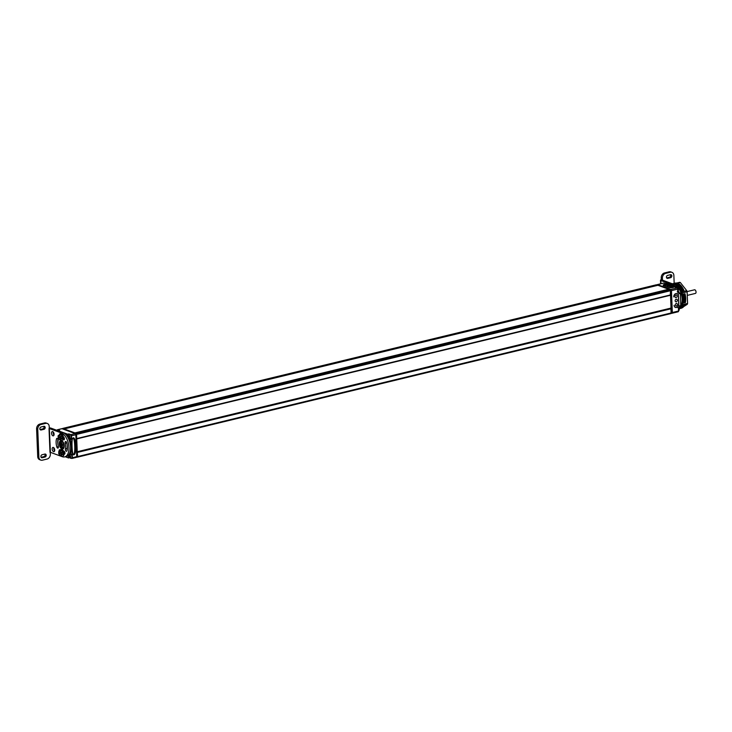 <?xml version="1.0" encoding="UTF-8"?>
<svg xmlns="http://www.w3.org/2000/svg" width="732" height="732" viewBox="0 0 732 732"><rect width="100%" height="100%" fill="white"/><g stroke="black" fill="none" stroke-linecap="round" stroke-linejoin="round"><path stroke-width="1.1" d="M76.75 455.899L77.199 457.18L77.647 456.567L77.253 451.864M63.044 429.098L62.824 428.458L62.376 428.851M63.977 429.428L64.151 428.943L74.911 432.914L75.131 433.554M75.89 434.387L76.238 433.399L670.018 289.744L670.53 290.714L670.283 295.124M76.732 438.916L76.247 433.408M64.151 428.943L657.922 285.288L668.682 289.25L668.938 290M656.284 284.867L62.815 428.458L656.586 284.794L656.851 285.544M77.501 457.107L671.134 313.525L670.851 308.145L77.253 451.772L670.851 308.145M76.238 433.399L670.009 289.735M74.911 432.914L669.03 289.158A0.851 0.467 76.4 0 1 669.515 289.863M77.253 451.736L671.024 308.071M76.75 438.916L670.521 295.252L671.024 308.199M659.12 285.69A0.851 0.467 76.4 0 1 659.431 285.617L669.03 289.158M670.604 292.498L670.841 292.59A0.851 0.467 76.4 0 1 671.363 293.578L672.003 309.435A0.851 0.467 76.4 0 1 671.546 310.066M75.908 436.382L76.155 436.473A0.851 0.467 76.4 0 1 76.677 437.471L77.318 453.318A0.851 0.467 76.4 0 1 76.86 453.95M64.434 429.583A0.851 0.467 76.4 0 1 64.745 429.501L74.344 433.042A0.851 0.467 76.4 0 1 74.691 433.39M71.471 458.287L71.828 458.415A0.997 0.54 -103.6 0 0 72.029 458.433A0.997 0.54 -103.6 0 0 72.367 457.683L76.723 456.631A0.997 0.54 76.4 0 1 76.384 457.381A0.997 0.54 76.4 0 1 76.192 457.363M76.723 456.631L75.844 434.753A0.997 0.54 76.4 0 0 75.231 433.591L61.973 428.705A0.997 0.54 76.4 0 0 61.781 428.687A0.997 0.54 76.4 0 0 61.607 428.796M60.234 444.086A3.102 1.693 -103.6 0 0 62.769 447.764A3.102 1.693 -103.6 0 0 63.84 445.404A3.102 1.693 -103.6 0 0 61.305 441.725A3.102 1.693 -103.6 0 0 60.234 444.086M65.395 456.713L68.552 457.958L69.769 457.656M68.222 455.386A2.233 1.217 76.4 0 0 68.232 455.569L68.552 457.958L68.46 455.579A2.068 1.135 76.4 0 1 68.479 455.121M69.32 453.877A2.233 1.217 76.4 0 1 69.439 453.913L72.23 454.27L72.367 457.683M70.565 448.972L71.022 454.563L70.418 439.511L71.626 439.218L71.489 435.805A0.997 0.54 -103.6 0 0 70.876 434.643L70.428 434.479M73.246 437.782C71.992 438.431 71.425 440.966 71.544 445.367C71.635 451.781 72.431 454.965 73.932 454.901C75.186 454.252 75.753 451.726 75.634 447.334C75.542 440.911 74.746 437.727 73.246 437.782M73.09 438.349C71.224 436.72 71.946 456.493 73.731 454.206C75.597 455.844 74.874 436.071 73.09 438.349L73.264 438.367M73.502 454.169L73.621 454.16C75.542 454.188 74.865 437.361 72.98 438.312M70.409 445.102L70.418 439.511L68.973 438.98A2.068 1.135 76.4 0 1 68.534 438.678M67.481 436.748A2.233 1.217 76.4 0 1 67.463 436.556L67.371 434.332L68.817 433.884L68.854 434.927M58.432 431.038L59.676 430.517L58.34 430.023M58.048 429.913L57.618 429.757A0.997 0.54 -103.6 0 0 57.425 429.748A0.997 0.54 -103.6 0 0 57.105 430.169M70.135 434.369L68.817 433.884M69.879 454.169A2.068 1.135 -103.6 0 0 69.686 454.874M69.604 438.23A2.068 1.135 -103.6 0 0 70.19 438.688L71.626 439.218M44.533 422.95L45.686 423.38L40.965 424.514A4.145 3.257 110.2 0 0 37.753 429.3L38.869 457.033L37.716 456.612L36.6 428.87A4.145 3.257 110.2 0 1 39.812 424.093L44.533 422.95A4.145 3.257 -69.8 0 1 46.125 423.032L47.278 423.453A4.145 3.257 -69.8 0 1 49.218 426.518L50.444 452.349L49.977 452.349L49.026 428.568M45.686 423.38A4.145 3.257 -69.8 0 1 47.278 423.453M50.252 452.321L50.325 454.261A4.145 3.257 110.2 0 1 47.113 459.037L42.392 460.181A4.145 3.257 -69.8 0 1 40.809 460.108L39.656 459.678A4.145 3.257 -69.8 0 1 37.716 456.612M40.004 429.556L42.813 428.87A1.556 1.226 110.2 0 0 43.792 426.335M44.908 454.069A1.556 1.226 -69.8 0 1 43.92 456.612L41.111 457.29M50.444 452.349L62.247 456.695A12.426 6.78 -103.6 0 0 64.691 456.887L66.31 456.493A12.426 6.78 76.4 0 0 70.391 444.955A12.426 6.78 76.4 0 0 62.906 432.53L50.911 428.11A1.986 0.576 -2.3 0 0 49.273 427.936M64.691 456.887A12.426 6.78 -103.6 0 0 68.771 445.349A12.426 6.78 -103.6 0 0 61.287 432.923L49.483 428.577M53.244 431.962A2.205 1.199 -103.6 0 0 53.994 435.055M53.884 447.81A2.205 1.199 -103.6 0 0 54.635 450.903M65.432 448.945A6.808 3.715 -103.6 0 0 65.203 443.29A1.473 0.805 76.4 0 1 65.606 441.524A1.473 0.805 76.4 0 1 66.694 442.631A9.754 5.325 -103.6 0 1 67.024 450.738A1.473 0.805 76.4 0 1 66.575 451.278A1.473 0.805 76.4 0 1 65.633 450.555A1.473 0.805 76.4 0 1 65.432 448.945L67.051 448.56A1.473 0.805 -103.6 0 0 67.188 450.034M67.051 448.56A6.808 3.715 -103.6 0 0 67.317 445.605M57.965 439.191A9.754 5.325 -103.6 0 0 57.837 443.629M64.087 453.858A9.754 5.325 -103.6 0 0 64.755 453.977M64.416 438.724A6.808 3.715 -103.6 0 0 63.446 438.047M40.809 460.108A4.145 3.257 -69.8 0 1 38.869 457.033M43.838 426.317L40.983 427.012A1.556 1.226 110.2 0 0 41.102 429.986L43.966 429.3A1.556 1.226 110.2 0 0 43.838 426.317M45.073 457.033L42.218 457.729A1.556 1.226 -69.8 0 1 42.099 454.746L44.954 454.06A1.556 1.226 -69.8 0 1 45.073 457.033L43.92 456.612M61.936 448.936A4.31 2.352 -103.6 0 0 62.778 449A4.31 2.352 -103.6 0 0 64.196 444.992A4.31 2.352 -103.6 0 0 61.598 440.691A4.31 2.352 -103.6 0 0 60.756 440.627A4.31 2.352 -103.6 0 0 59.338 444.626A4.31 2.352 -103.6 0 0 61.936 448.936M52.896 435.815A2.205 1.199 -103.6 0 0 53.326 435.842A2.205 1.199 -103.6 0 0 54.058 433.802A2.205 1.199 -103.6 0 0 52.731 431.596A2.205 1.199 -103.6 0 0 52.292 431.56A2.205 1.199 -103.6 0 0 51.569 433.609A2.205 1.199 -103.6 0 0 52.896 435.815M53.537 451.662A2.205 1.199 -103.6 0 0 53.967 451.699A2.205 1.199 -103.6 0 0 54.69 449.649A2.205 1.199 -103.6 0 0 53.363 447.444A2.205 1.199 -103.6 0 0 52.933 447.417A2.205 1.199 -103.6 0 0 52.21 449.457A2.205 1.199 -103.6 0 0 53.537 451.662M56.84 446.987A1.473 0.805 76.4 0 0 57.929 448.094A1.473 0.805 76.4 0 0 58.331 446.328A6.808 3.715 -103.6 0 1 58.102 440.673A1.473 0.805 76.4 0 0 57.901 439.063A1.473 0.805 76.4 0 0 56.959 438.34A1.473 0.805 76.4 0 0 56.51 438.88A9.754 5.325 -103.6 0 0 56.84 446.987L58.395 446.612M63.986 451.278L63.611 451.37A6.808 3.715 -103.6 0 0 63.711 451.305A1.473 0.805 76.4 0 1 63.794 451.287A1.473 0.805 76.4 0 1 64.901 452.458A1.473 0.805 76.4 0 1 64.562 454.124A9.754 5.325 -103.6 0 1 64.059 454.298A9.754 5.325 -103.6 0 0 64.059 454.298M59.173 451.333A1.473 0.805 76.4 0 1 59.621 449.75A1.473 0.805 76.4 0 1 60.244 449.997M63.345 436.748A9.754 5.325 -103.6 0 1 63.885 437.306A1.473 0.805 76.4 0 1 64.416 438.825A1.473 0.805 76.4 0 1 63.913 439.877A1.473 0.805 76.4 0 1 63.245 439.575A6.808 3.715 -103.6 0 0 63.126 439.447M61.159 445.038L61.808 445.962L62.348 445.449L61.671 443.674L61.159 445.038L62.165 445.486M61.671 444.059L61.698 444.91M61.543 445.367L62.083 445.239M61.296 444.653L61.836 444.525M60.747 434.671L62.193 436.437L60.793 434.707L59.265 435.183L60.774 436.812L59.265 435.183L58.057 435.879L58.249 436.748A1.903 1.043 76.4 0 1 58.908 435.54A1.903 1.043 76.4 0 1 60.436 437.553L61.095 438.02L60.454 438.029A1.903 1.043 76.4 0 1 59.804 439.246A1.903 1.043 76.4 0 1 58.267 437.224L61.095 438.02M62.247 438.541L62.156 436.345L60.875 434.717L59.374 434.991M60.802 437.608L60.774 436.812L62.119 436.482L62.202 438.56L60.811 439.008L60.82 438.084M58.267 437.224L60.454 438.029M58.972 435.531A1.903 1.043 -103.6 0 0 58.386 436.72L58.249 436.748M58.386 436.72L60.427 437.471M59.283 435.028L58.13 435.723L58.112 436.647M58.404 437.196A1.903 1.043 -103.6 0 0 59.868 439.227M60.948 439.41L59.631 439.722L62.193 438.669L62.193 436.437M60.335 439.557A3.45 1.885 76.4 0 0 61.946 440.307A3.45 1.885 76.4 0 0 63.126 437.699A3.45 1.885 -103.6 0 0 60.326 433.609L60.637 433.536A3.45 1.885 -103.6 0 1 63.446 437.617A3.45 1.885 76.4 0 1 62.257 440.234A3.45 1.885 76.4 0 1 62.101 440.261M60.326 433.609A3.45 1.885 -103.6 0 0 59.228 435.055M61.387 450.519L62.76 452.33L61.424 450.555L59.905 451.031L61.406 452.66L59.905 451.031L58.706 451.699M61.424 450.555L62.824 452.294L62.833 454.517L62.796 452.321M61.488 454.737L61.406 452.66L62.76 452.33L62.842 454.407L61.488 454.737M59.063 452.586L61.726 453.867M60.143 455.542L61.259 454.737L61.232 453.849L59.082 452.898M60.015 450.839L61.332 450.519L58.77 451.58L58.889 452.605A1.903 1.043 76.4 0 1 59.539 451.388A1.903 1.043 76.4 0 1 61.076 453.41L61.442 453.456M61.095 453.886A1.903 1.043 76.4 0 1 60.436 455.094A1.903 1.043 76.4 0 1 58.908 453.081M59.612 451.379A1.903 1.043 -103.6 0 0 59.018 452.568L58.889 452.605M59.018 452.568L61.067 453.318M58.752 452.55L58.77 451.58L59.951 450.857M59.036 453.044A1.903 1.043 -103.6 0 0 60.5 455.075M58.743 452.998L58.871 453.922M58.77 453.026L60.216 455.579M60.976 455.405A3.45 1.885 76.4 0 0 62.577 456.164A3.45 1.885 76.4 0 0 63.766 453.547A3.45 1.885 -103.6 0 0 60.957 449.466L61.278 449.384A3.45 1.885 -103.6 0 1 64.077 453.474A3.45 1.885 76.4 0 1 62.897 456.082A3.45 1.885 76.4 0 1 62.732 456.109M60.957 449.466A3.45 1.885 -103.6 0 0 59.868 450.912M58.697 430.755A2.004 1.098 76.4 0 0 57.919 430.023A2.004 1.098 -103.6 0 0 57.526 429.986L57.801 429.922A2.004 1.098 -103.6 0 1 58.194 429.959A2.004 1.098 76.4 0 1 58.963 430.69M69.613 434.442C68.049 435.659 68.094 436.94 69.75 438.294L70.556 438.34A2.004 1.098 76.4 0 0 71.214 436.482A2.004 1.098 76.4 0 0 70.016 434.479A2.004 1.098 -103.6 0 0 69.613 434.442L69.888 434.378A2.004 1.098 -103.6 0 1 70.281 434.405A2.004 1.098 76.4 0 1 71.489 436.409A2.004 1.098 76.4 0 1 70.83 438.276A2.004 1.098 76.4 0 1 70.693 438.294M69.183 435.476A1.18 0.64 -103.6 0 0 68.543 436.354A1.18 0.64 -103.6 0 0 69.275 437.727A1.18 0.64 76.4 0 0 69.906 436.848A1.18 0.64 76.4 0 0 69.183 435.476M69.485 437.269L69.009 435.906L69.439 437.297M69 436.739L69.558 436.601M68.982 436.29L69.439 436.18M71.306 454.499A2.004 1.098 76.4 0 1 72.312 456.576A2.004 1.098 76.4 0 1 71.635 458.25A2.004 1.098 76.4 0 1 71.489 458.259M69.979 455.45A1.18 0.64 -103.6 0 0 69.348 456.32A1.18 0.64 -103.6 0 0 70.071 457.701A1.18 0.64 76.4 0 0 70.711 456.823A1.18 0.64 76.4 0 0 69.979 455.45M70.263 457.28L70.199 456.018L69.604 456.457L70.245 457.271M69.805 456.713L70.382 456.814M69.787 456.265L70.254 456.42M663.439 283.192A0.997 0.54 76.4 0 1 663.604 283.092A0.997 0.54 76.4 0 1 663.796 283.101L657.592 284.602A0.997 0.54 -103.6 0 0 657.4 284.592A0.997 0.54 -103.6 0 0 657.062 285.343L657.062 285.489M657.592 284.602L670.832 289.488A0.997 0.54 -103.6 0 1 671.454 290.65L672.333 312.518A0.997 0.54 -103.6 0 1 671.985 313.278A0.997 0.54 -103.6 0 1 671.793 313.259L671.409 313.113M670.594 292.343A1.199 0.659 -103.6 0 0 670.622 292.343A1.199 0.659 -103.6 0 0 671.015 291.263A1.199 0.659 -103.6 0 0 670.329 290.037M671.4 312.317A1.199 0.659 -103.6 0 0 671.418 312.308A1.199 0.659 -103.6 0 0 671.839 311.411A1.199 0.659 -103.6 0 0 671.345 310.167M663.796 283.101L667.657 284.016M676.167 287.658L676.057 286.962L674.977 287.219L677.045 287.978A0.997 0.54 76.4 0 1 677.658 289.149L677.795 292.553L678.866 292.288L678.93 293.797L680.348 293.02L679.058 293.331M680.906 305.711L679.415 305.848L679.479 307.349L678.399 307.614L678.537 311.018A0.997 0.54 76.4 0 1 678.189 311.768A0.997 0.54 76.4 0 1 677.997 311.759M675.16 307.312A2.901 2.278 110.2 0 0 675.398 307.339A2.818 2.214 -69.8 0 1 674.099 305.262L674.081 305.29A2.901 2.278 110.2 0 0 675.444 307.44A2.901 2.278 110.2 0 0 678.802 304.155L678.463 295.755A2.901 2.278 110.2 0 0 677.109 293.605A2.901 2.278 110.2 0 0 673.742 296.89A2.818 2.214 -69.8 0 1 675.947 293.614L675.947 293.614A2.818 2.214 -69.8 0 1 677.045 293.66A2.818 2.214 -69.8 0 1 678.363 295.746L678.701 304.146A2.818 2.214 -69.8 0 1 676.514 307.394L676.514 307.394A2.818 2.214 -69.8 0 1 675.416 307.349L674.986 307.184A2.818 2.214 -69.8 0 1 674.959 307.175A2.818 2.214 110.2 0 0 674.986 307.184A2.818 2.214 -69.8 0 0 675.206 307.257M678.994 293.349L678.866 292.288L677.768 291.885M668.417 284.474A2.901 0.833 -2.3 0 0 665.159 284.281A2.901 0.833 -2.3 0 0 663.165 285.16A2.901 0.833 -2.3 0 0 663.695 285.617L668.783 287.493A2.901 0.833 -2.3 0 0 672.04 287.685A2.901 0.833 -2.3 0 0 674.035 286.807A2.901 0.833 -2.3 0 0 673.504 286.349L668.417 284.592M667.419 283.925L666.943 283.604L667.419 283.925M667.566 283.833L668.737 283.751M676.194 286.981L676.99 286.788L676.514 286.468L677.018 287.667M676.222 286.514L675.435 286.734L676.084 287.63M675.142 286.77L672.937 285.809L674.492 285.873L673.724 285.59M672.644 285.855L670.448 284.894L671.994 284.958L671.226 284.675M670.146 284.931L667.95 283.97L669.506 284.034L668.645 283.568M673.724 286.056L674.511 286.349M671.226 285.141L672.013 285.434M668.728 284.217L669.524 284.51M679.543 306.9L679.415 305.848M680.76 305.519L680.348 293.02L679.04 292.983M663.348 285.443A2.818 0.814 177.7 0 1 663.247 285.242A2.818 0.814 177.7 0 1 664.427 284.528L664.427 284.528A2.818 0.814 177.7 0 1 668.362 284.565L673.449 286.441A2.818 0.814 177.7 0 1 673.971 286.88A2.818 0.814 177.7 0 1 673.916 287.063M669.368 286.349L667.309 286.029A1.656 1.656 0 0 1 669.89 285.928L669.368 286.349M669.853 286.962L672.433 286.862A1.656 1.656 0 0 0 669.853 286.962M666.825 285.407L664.766 285.096A1.656 1.656 0 0 1 667.346 284.986L666.825 285.407M676.277 301.776A1.327 1.043 -69.8 0 1 676.176 299.232A1.327 1.043 -69.8 0 1 676.277 301.776M676.341 303.441A1.327 1.043 110.2 0 0 676.441 305.976A1.327 1.043 110.2 0 0 676.341 303.441M676.112 297.576A1.327 1.043 -69.8 0 1 676.002 295.033A1.327 1.043 -69.8 0 1 676.112 297.576M687.055 291.601L694.522 289.799A1.867 1.016 76.4 0 1 694.888 289.826A1.867 1.016 76.4 0 1 696.013 291.693A1.867 1.016 76.4 0 1 695.4 293.422L687.531 295.325M677.704 290.339A2.004 1.098 -103.6 0 0 677.686 289.854M678.509 310.313A2.004 1.098 -103.6 0 0 678.482 309.819M669.176 271.819L664.455 272.963L665.608 273.384L670.329 272.24L669.176 271.819A4.145 3.257 -69.8 0 1 670.768 271.892L671.912 272.322A4.145 3.257 -69.8 0 1 673.861 275.388L674.172 283.348M664.455 272.963A4.145 3.257 110.2 0 0 661.243 277.739L662.396 278.16L662.469 280.146L661.316 279.725L661.243 277.739M670.457 274.71A1.556 1.226 -69.8 0 1 669.478 277.254L666.669 277.931M660.978 283.723L660.85 280.539A1.986 0.576 177.7 0 1 660.484 280.228A1.986 0.576 177.7 0 1 661.316 279.725M660.85 280.539L672.845 284.958L674.465 284.565L662.469 280.146M679.232 292.937A12.426 6.78 -103.6 0 0 679.012 292.37M677.759 291.839L678.976 292.288A12.426 6.78 -103.6 0 0 678.271 290.695M675.27 286.514A12.426 6.78 -103.6 0 0 674.492 285.864M673.898 285.462A12.426 6.78 -103.6 0 0 672.845 284.958M665.608 273.384A4.145 3.257 110.2 0 0 662.396 278.16M670.329 272.24A4.145 3.257 -69.8 0 1 671.912 272.322M667.648 275.388L670.503 274.692A1.556 1.226 -69.8 0 1 670.622 277.675L667.767 278.37A1.556 1.226 -69.8 0 1 667.648 275.388M674.465 284.565A12.426 6.78 76.4 0 1 681.821 296.204A12.426 6.78 76.4 0 1 678.692 308.218M675.426 285.023A12.005 6.561 76.4 0 1 681.821 294.786A12.005 6.561 76.4 0 1 680.595 306.397M681.181 291.08L683.88 290.284L681.181 290.933L681.785 291.848A13.249 7.238 76.4 0 1 682.169 292.965L687.11 291.766L687.586 303.451L682.636 304.649L683.029 298.674L682.224 294.319L684.969 293.724L682.27 294.374M682.636 304.649A13.249 7.238 76.4 0 1 682.334 305.509L684.429 305.5L681.757 306.141M678.866 308.474L680.586 307.724L681.767 305.848M681.181 290.933L678.866 286.971L675.426 283.751A13.249 7.238 -103.6 0 0 674.739 283.504L672.882 283.979M676.514 284.693L679.214 284.043L676.633 284.803M680.339 284.977L677.777 285.755M680.897 285.535L678.326 286.34M682.169 292.965L682.224 294.319M675.581 285.096A1.034 0.567 -103.6 0 0 674.922 284.592A1.034 0.567 -103.6 0 0 674.758 284.684M681.492 293.578A1.034 0.567 -103.6 0 0 681.547 293.129A1.034 0.567 -103.6 0 0 680.916 291.912M681.51 304.805A1.034 0.567 -103.6 0 0 681.629 304.796A1.034 0.567 -103.6 0 0 681.986 304.018A1.034 0.567 -103.6 0 0 681.922 303.606M675.426 283.751L680.376 282.561A13.249 7.238 -103.6 0 0 680.028 282.415A13.249 7.238 -103.6 0 0 679.68 282.305L674.739 283.504M680.376 282.561L686.726 290.65L681.785 291.848M687.11 291.766A13.249 7.238 -103.6 0 0 686.726 290.65M682.334 305.509L687.275 304.311A13.249 7.238 -103.6 0 0 687.586 303.451M687.275 304.311L683.752 306.562M683.761 306.168L683.34 306.8M676.45 283.083L673.724 283.687M673.696 283.65L676.414 283.037M675.892 283.083L673.156 283.696L675.856 283.037M678.848 284.025L676.048 284.428M678.601 283.696L675.965 284.336L678.747 283.778M681.025 285.681L683.88 290.284M680.733 285.581L680.476 285.105M680.129 285.023L677.21 285.251M679.781 284.474L677.082 285.123L679.909 284.592M681.931 307.888L679.214 308.62M682.434 307.559L679.717 308.392M680.211 307.824L682.892 307.358L680.184 308.081M683.349 306.699L680.623 307.696M684.146 305.564L681.419 306.726M684.969 293.724L685.728 298.025L685.436 302.581M77.482 452.394L671.253 308.739M77.647 456.567L671.418 312.903M76.759 434.369L670.53 290.714M76.924 438.541L670.695 294.877M671.363 293.578L670.649 293.752M671.29 309.609L672.003 309.435M76.604 453.492L77.318 453.318M76.677 437.471L75.963 437.635M62.595 441.387A3.971 2.169 -103.6 0 0 59.731 443.894A3.971 2.169 -103.6 0 0 61.552 448.167A3.971 2.169 -103.6 0 0 64.068 447.481M61.424 448.057A4.145 2.26 -103.6 0 0 63.144 448.734A4.145 2.26 -103.6 0 0 63.419 448.634M61.488 440.655A4.145 2.26 -103.6 0 0 61.195 440.691A4.145 2.26 -103.6 0 0 59.978 442.082M67.371 434.332L64.087 433.124M70.19 439.667L68.845 439.173A2.233 1.217 76.4 0 1 68.735 439.118M65.276 456.741L68.396 457.893M68.232 455.569L69.403 455.35M69.266 453.986A2.068 1.135 76.4 0 1 69.476 454.005L70.867 454.508M69.439 453.913L70.94 454.563M71.489 435.805L75.844 434.753M68.845 439.173L70.19 438.688M67.802 437.279A2.068 1.135 76.4 0 1 67.692 436.556L67.6 434.177L58.468 430.809M67.463 436.556L68.479 436.363M57.618 429.757L61.973 428.705M70.876 434.643L75.231 433.591M40.965 424.514L39.812 424.093M62.906 432.53L61.287 432.923M65.203 443.29L66.777 442.906M56.51 438.88L57.599 438.614M63.245 439.575L64.37 439.301M37.753 429.3L36.6 428.87M41.102 429.986L40.031 429.593M43.966 429.3L42.813 428.87M42.218 457.729L41.148 457.335M61.68 443.345A1.537 0.842 -103.6 0 0 60.848 444.489A1.537 0.842 -103.6 0 0 61.799 446.291A1.537 0.842 -103.6 0 0 62.632 445.148A1.537 0.842 -103.6 0 0 61.68 443.345M61.232 445.257L61.772 445.12M60.573 437.608L60.536 436.803L62.064 436.327M58.13 437.178L59.438 439.603L60.619 438.88L60.591 438.084M60.793 434.707L58.057 435.879M61.204 453.456L61.351 452.504L62.705 452.175M62.906 454.371L60.271 455.579L58.77 453.803M70.83 438.276L70.556 438.34A2.004 1.098 76.4 0 1 70.162 438.312M68.808 436.482L69.375 436.345M68.799 436.4L69.366 436.263M71.041 454.563A2.004 1.098 76.4 0 1 72.038 456.64A2.004 1.098 76.4 0 1 71.361 458.314A2.004 1.098 76.4 0 1 70.967 458.278M69.604 456.457L70.171 456.32M69.604 456.375L70.171 456.237M678.537 311.018L672.333 312.518M677.658 289.149L671.454 290.65M668.17 284.016L671.162 284.464L670.064 284.748M673.632 285.407L672.552 285.672L674.236 285.59M676.13 286.331L675.05 286.587M677.045 287.978L670.832 289.488M677.741 291.19A2.004 1.098 -103.6 0 0 677.832 289.204A2.004 1.098 -103.6 0 0 676.734 287.685A2.004 1.098 76.4 0 0 676.341 287.658L676.231 287.685A2.004 1.098 76.4 0 1 676.341 287.658L677.155 287.713C678.811 288.801 678.857 290.082 677.283 291.556M678.527 311.173A2.004 1.098 -103.6 0 0 678.436 308.639M665.15 283.604A2.004 1.098 -103.6 0 0 664.647 283.238A2.004 1.098 76.4 0 0 664.253 283.202L664.144 283.229A2.004 1.098 76.4 0 1 664.253 283.202L665.846 283.86M667.767 278.37L666.696 277.977M670.622 277.675L669.478 277.254M684.484 305.345L681.794 305.994M684.127 305.747L681.428 306.397M684.146 305.949L681.446 306.598M683.752 306.287L681.053 306.937M683.761 306.488L681.062 307.138M683.661 306.607L681.034 307.239M683.349 306.763L680.65 307.413M683.34 306.964L680.65 307.614M682.892 307.358L680.202 308.016M682.425 307.696L679.726 308.346M681.922 307.952L679.223 308.602M683.789 290.073L681.089 290.723M683.67 290.009L680.97 290.659M683.478 289.607L680.778 290.256M683.478 289.405L680.778 290.055M683.377 289.195L680.678 289.854M683.249 289.149L680.559 289.808M683.048 288.765L680.348 289.415M683.038 288.564L680.339 289.213M682.929 288.371L680.229 289.021M682.81 288.335L680.11 288.994M682.59 287.969L679.891 288.628M682.572 287.767L679.872 288.417M682.453 287.585L679.763 288.234M682.334 287.566L679.644 288.225M682.105 287.228L679.406 287.877M682.078 287.017L679.378 287.667M681.959 286.843L679.259 287.493M681.84 286.843L679.14 287.502M681.602 286.532L678.903 287.182M681.565 286.322L678.866 286.971M681.437 286.166L678.738 286.816M681.318 286.185L678.628 286.834M681.071 285.892L678.372 286.541M680.522 285.306L677.832 285.965M679.964 284.794L677.274 285.443M679.397 284.345L676.697 284.995M679.186 284.053L676.542 284.693M678.82 283.97L676.121 284.62M685.326 302.618L682.627 303.268M685.079 293.843L682.38 294.493M685.143 294.072L682.444 294.731M685.088 294.237L682.389 294.886M685.189 294.694L682.499 295.344M685.308 294.822L682.608 295.481M685.353 295.06L682.654 295.719M685.298 295.216L682.599 295.865M685.372 295.673L682.682 296.323M685.481 295.81L682.782 296.469M685.518 296.057L682.819 296.707M685.454 296.185L682.755 296.844M685.518 296.652L682.819 297.302M685.619 296.808L682.919 297.457M685.646 297.036L682.947 297.695M685.573 297.165L682.874 297.814M685.61 297.622L682.91 298.272M685.71 297.787L683.011 298.436M685.728 298.025L683.029 298.674M685.646 298.134L682.947 298.784M685.664 298.583L682.965 299.232M685.756 298.757L683.057 299.406M685.756 298.985L683.057 299.635M685.674 299.086L682.974 299.736M685.664 299.525L682.965 300.175M685.756 299.708L683.057 300.358M685.747 299.928L683.048 300.577M685.646 300.01L682.956 300.66M685.628 300.44L682.929 301.09M685.701 300.632L683.011 301.282M685.683 300.843L682.993 301.502M685.582 300.916L682.892 301.566M685.536 301.328L682.846 301.977M685.61 301.52L682.91 302.179M685.582 301.73L682.883 302.389M685.472 301.785L682.782 302.435M685.408 302.179L682.709 302.828M685.472 302.38L682.773 303.03M671.134 313.525L77.363 457.189M656.421 284.775L62.65 428.44M61.424 440.637L59.704 443.867C59.786 446.639 60.93 448.258 63.144 448.734L63.373 448.679M65.24 456.75L68.479 457.948M72.029 458.433L76.384 457.381M57.425 429.748L61.781 428.687M62.147 441.771C59.859 443.5 59.951 445.331 62.421 447.27L63.492 447.344M58.102 437.15L59.448 439.676L61.012 439.383M64.087 453.593L64.974 453.373M57.526 429.986L56.913 430.325M76.814 435.833L75.899 436.052M70.418 454.416C68.854 455.624 68.89 456.905 70.546 458.259L71.635 458.25M663.604 283.092L657.4 284.592M679.012 292.343L679.058 293.45M676.203 287.017L676.231 287.685M667.09 283.613L669.24 283.751M676.167 286.303L676.725 286.505M676.158 286.303L673.156 285.855M670.658 284.931L672.589 285.645M671.18 284.464L671.738 284.675M679.561 306.022L679.607 307.129M675.654 286.77L676.158 286.962M678.189 311.768L671.985 313.278M677.027 301.218A1.656 1.656 0 0 0 677.292 300.486M677.192 305.418A1.656 1.656 0 0 0 677.466 304.686M676.853 297.018A1.656 1.656 0 0 0 677.127 296.286M677.96 307.678C679.616 308.767 679.653 310.048 678.088 311.53M660.484 280.228L660.63 283.806M681.739 306.15L684.429 305.5M681.391 306.735L684.081 306.086M681.007 307.266L683.706 306.617M680.586 307.724L683.285 307.074M680.138 308.117L682.837 307.467M679.671 308.437L682.361 307.779M679.168 308.675L681.867 308.026M679.012 308.758L681.346 308.199M673.632 283.632L676.331 282.982M673.074 283.65L675.773 283M672.534 283.742L675.233 283.092"/></g></svg>
